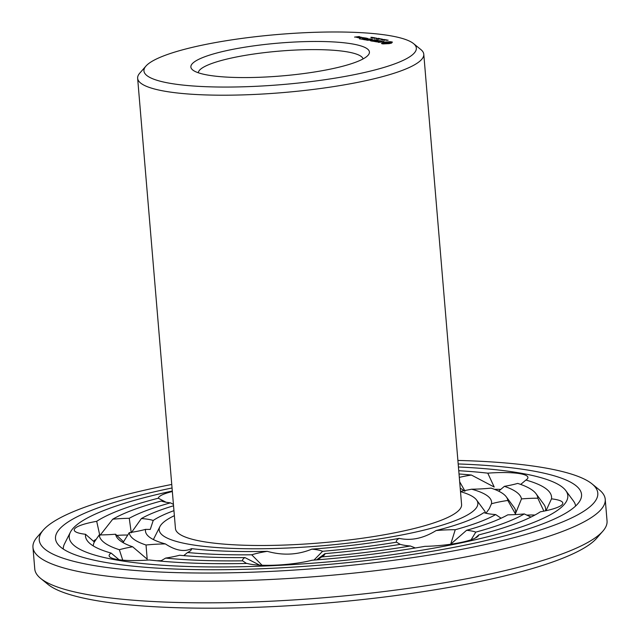 <?xml version="1.0" encoding="UTF-8"?>
<svg xmlns="http://www.w3.org/2000/svg" width="640" height="640" viewBox="0 0 640 640"><rect width="100%" height="100%" fill="white"/><g stroke="black" fill="none" stroke-linecap="round" stroke-linejoin="round"><path stroke-width="0.96" d="M460.512 491.656A159.88 29.408 175.2 0 1 476.56 499.976A159.88 29.408 175.2 0 1 320.984 545.872A159.88 29.408 175.2 0 1 159.936 526.568A159.88 29.408 175.2 0 1 174.368 515.68M413.544 43.6L420.84 49.544A143.576 26.408 175.2 0 1 423.784 54.256L461.592 504.552A143.576 26.408 175.2 0 1 320.736 542.88A143.576 26.408 175.2 0 1 175.456 528.576L137.64 78.288A143.576 26.408 175.2 0 1 139.76 73.152L145.952 66.072A136.68 25.144 175.2 0 1 201.456 45.312A136.68 25.144 175.2 0 1 413.544 43.6A136.68 25.144 175.2 0 1 282.248 84.576A136.68 25.144 175.2 0 1 145.952 66.072M476.56 499.976L484.32 510.504A166.776 30.68 175.2 0 1 485.552 513.152M153.496 539.616A166.776 30.68 175.2 0 1 154.04 538.24L159.936 526.568M423.784 54.256A143.576 26.408 175.2 0 1 282.92 92.592A143.576 26.408 175.2 0 1 137.64 78.288M460.488 491.4L471.656 489.2A173.664 31.944 175.2 0 1 491.472 503.768L489.312 508.624L485.984 513.256M501.096 518.224L495.68 514.568A41.352 7.608 175.2 0 1 483.84 512.648A173.664 31.944 175.2 0 1 436.104 530.552C423.488 538.36 411.176 540.976 399.184 538.384A173.664 31.944 175.2 0 1 311.856 549.136C297.664 554.952 282.808 555.688 267.28 551.336A173.664 31.944 175.2 0 1 191.512 548.64C184.328 552.184 175.624 550.608 165.392 543.92A173.664 31.944 175.2 0 1 146.864 534.576A173.664 31.944 175.2 0 1 145.576 529.36L150.264 529.432L153.208 520.48A173.664 31.944 175.2 0 1 173.952 510.664M100.368 534.92L112.752 519.2A41.352 7.608 175.2 0 1 129.256 518.288A203.76 37.48 175.2 0 1 170.448 502.84L173.424 504.384M170.448 502.84A41.352 7.608 175.2 0 1 161.248 501.008A220.072 40.48 175.2 0 0 112.752 519.2M458.752 470.712A233.848 43.016 175.2 0 1 487.784 473.16A41.352 7.608 175.2 0 1 520.352 473.744A41.352 7.608 175.2 0 1 526.696 479.488A41.352 7.608 175.2 0 1 525.92 480.048A233.848 43.016 175.2 0 1 551.496 498.848A41.352 7.608 175.2 0 1 562.232 504.52A41.352 7.608 175.2 0 1 561.592 505.136A41.352 7.608 175.2 0 1 540.352 511.808A233.848 43.016 175.2 0 1 478.736 534.912A41.352 7.608 175.2 0 1 477.52 536.672A41.352 7.608 175.2 0 1 461.352 542.36A41.352 7.608 175.2 0 1 424.84 546.352A233.848 43.016 175.2 0 1 312.128 560.232A41.352 7.608 175.2 0 1 276.8 565.08A41.352 7.608 175.2 0 1 247.056 563.448A233.848 43.016 175.2 0 1 149.264 559.968A41.352 7.608 175.2 0 1 116.696 559.384A41.352 7.608 175.2 0 1 110.68 557.544A41.352 7.608 175.2 0 1 111.128 553.08A233.848 43.016 175.2 0 1 87.368 540.824A233.848 43.016 175.2 0 1 85.552 534.28A41.352 7.608 175.2 0 1 75.784 531.896A41.352 7.608 175.2 0 1 74.816 528.6A41.352 7.608 175.2 0 1 96.696 521.32A233.848 43.016 175.2 0 1 158.312 498.216L165.992 502.224M158.312 498.216A41.352 7.608 175.2 0 1 172.344 491.528M520.696 484.416L525.92 480.048M521.488 498.912A41.352 7.608 175.2 0 1 537.824 498.2A220.072 40.48 175.2 0 0 536.048 493.736A220.072 40.48 175.2 0 0 517.688 483.4A41.352 7.608 175.2 0 1 504.392 486.336A203.76 37.48 175.2 0 1 521.488 498.912L515.392 513.832L507.816 500.456A189.976 34.944 175.2 0 0 506.304 496.856L514.064 507.384A196.864 36.216 175.2 0 1 515.392 513.832M498.68 491.168L504.392 486.336M506.304 496.856A189.976 34.944 175.2 0 0 491.024 488.12A41.352 7.608 175.2 0 1 471.656 489.2M460.208 488.04L464.656 491.2M459.688 481.816L465 491.152M459.312 477.4A41.352 7.608 175.2 0 1 471.392 475.04L494.208 487.032L487.784 473.16M494.512 489.36A22.968 4.224 175.2 0 1 500.8 489.408M491.472 503.768A41.352 7.608 175.2 0 1 507.816 500.456M530.984 517.072L524.296 513.928A41.352 7.608 175.2 0 1 507.792 514.84A203.76 37.48 175.2 0 1 466.592 530.288L450.704 544.176L455.24 529.728A189.976 34.944 175.2 0 0 495.68 514.568M537.824 498.2L543.872 511.144M551.496 498.848L546.04 510.696M526.736 515.112A22.968 4.224 175.2 0 1 534.936 515.032M436.104 530.552A41.352 7.608 175.2 0 1 455.24 529.728M415.344 547.976L410.368 546A41.352 7.608 175.2 0 1 400.32 544.352A203.76 37.48 175.2 0 1 324.96 553.632L316.552 559.888M400.232 544.368L396.56 542.184A41.352 7.608 175.2 0 1 399.184 538.384M466.592 530.288A41.352 7.608 175.2 0 1 475.8 532.12L471.12 539.76M478.736 534.912L475.192 538.112M396.56 542.184A189.976 34.944 175.2 0 1 322.584 551.288L313.984 560.088M311.856 549.136A41.352 7.608 175.2 0 1 322.584 551.288M246.504 563.456L242.632 560.832A41.352 7.608 175.2 0 1 244.936 557.584A203.76 37.48 175.2 0 1 179.56 555.256A41.352 7.608 175.2 0 1 165.656 558.088L160.52 561.112M259.648 565.144L244.936 557.584M262.064 565.248L251.728 554.792A41.352 7.608 175.2 0 1 267.28 551.336M324.96 553.632A41.352 7.608 175.2 0 1 323.728 555.608A41.352 7.608 175.2 0 1 321.64 556.928L317.648 559.8M251.728 554.792A189.976 34.944 175.2 0 1 187.544 552.512L183.736 555.624M191.512 548.64A41.352 7.608 175.2 0 1 190.312 550.856A41.352 7.608 175.2 0 1 187.544 552.512M119.072 559.76L111.128 553.08M122.736 560.152L119.36 549.728A41.352 7.608 175.2 0 1 132.656 546.792A203.76 37.48 175.2 0 1 117.12 537.704A203.76 37.48 175.2 0 1 115.56 534.216L123.544 541.784L129.232 532.672A189.976 34.944 175.2 0 0 146.024 545.008A41.352 7.608 175.2 0 1 165.392 543.92M146.024 545.008L147.192 559.168L132.656 546.792M156.864 560.768A22.968 4.224 175.2 0 1 161.232 560.704M145.576 529.36A41.352 7.608 175.2 0 1 129.232 532.672M99.848 535.592L96.696 521.32M153.208 520.48A41.352 7.608 175.2 0 0 141.368 518.56L131.264 532.808L129.256 518.288M115.56 534.216A41.352 7.608 175.2 0 1 99.224 534.928L94.352 541.992A226.96 41.752 175.2 0 1 94.352 541.992L85.552 534.28M93.648 541.432A22.968 4.224 175.2 0 1 93.968 540.792A22.968 4.224 175.2 0 1 95.888 539.52M116.704 535.424A22.968 4.224 175.2 0 1 127.648 535.064M141.368 518.56A189.976 34.944 175.2 0 1 173.536 505.776M228.568 50.208A89.592 16.48 175.2 0 1 327.864 41.672A89.592 16.48 175.2 0 1 368.104 55.232A89.592 16.48 175.2 0 1 281.528 75.944A89.592 16.48 175.2 0 1 192.704 69.96A89.592 16.48 175.2 0 1 228.568 50.208M383.024 43.912L389.368 43.6L391.688 43.04L391.448 42.616L392.472 42.128L390.136 41.704L384.584 42.08L382.256 42.632L382.496 43.056L381.472 43.544L383.024 43.912M378.736 42.352L381.784 42.04L380.648 41.392L381.424 41.224L383.936 41.52L381.352 41.08L379.84 41.4L380.984 42.056L377.696 41.928L378.736 42.352M386.352 40.064L388.16 40.184L386.376 40.344M383.936 40.008L386.664 39.856L383.952 40.128M376.848 41.904L375.928 41.624L380.28 40.624L374.04 41.392L376.848 41.904M371.016 40.96L373.504 41.296L378.144 40.232L375.648 39.896L377.376 40.32L373.768 40.448L375.088 40.8L373.384 41.168L371.016 40.96M384.024 39.384L382.984 40.016L385.288 39.608L382.944 40.104L383.8 39.512L381.672 39.88L384.032 39.544M382.048 39.376L382.744 39.496L382.056 39.488M380.688 39.04L382.496 39.16L380.712 39.32M378.28 38.984L381 38.832L378.28 38.984L378.712 39.32M371.584 39.832L370.36 40.728L374.904 39.768L371.008 40.44L372.432 39.648L368.528 39.992L372.128 39.152L367.008 40.24L371.616 40.136M363.84 39.552L366.256 39.992L370.896 38.928L366.52 39.144L367.848 39.496L366.144 39.856L363.856 39.664M378.256 38.336L379.624 38.584L376.512 38.896L378.272 38.6M376.616 38.392L377.312 38.52L376.624 38.504M374.856 38.184L376.792 38.176L374.864 38.272M373.4 37.928L375.336 37.912L373.408 38.016M371.816 37.688L374.152 37.592L371.816 37.776M362.824 39.368L367.856 38.376L362.832 39.456M359.528 38.776L361.944 39.208L366.584 38.144L364.088 37.808L365.816 38.232L362.208 38.36L363.528 38.712L361.824 39.08L359.536 38.888M362.416 37.712L363.544 37.656L362.416 37.712M361.128 37.16L358.28 37.768L359.936 37.96L362.24 37.472L361.144 37.384M370.888 37.304L372.456 37.36L370.896 37.408M357.592 37.536L360.368 37.024L356.76 37.248L357.6 37.624M354.552 37.096L359.376 36.536L354.552 37.096M458.44 467A250.16 46.016 175.2 0 1 565.8 490.608A250.16 46.016 175.2 0 1 322.376 562.416A250.16 46.016 175.2 0 1 70.384 532.216A250.16 46.016 175.2 0 1 172.304 491.024M459.024 473.976A220.072 40.48 175.2 0 1 471.392 475.04M536.048 493.736L543.808 504.264A226.96 41.752 175.2 0 1 545.544 510.8M524.296 513.928A220.072 40.48 175.2 0 1 475.8 532.12M410.368 546A220.072 40.48 175.2 0 1 321.64 556.928M242.632 560.832A220.072 40.48 175.2 0 1 165.656 558.088M93.28 545.92A226.96 41.752 175.2 0 1 94.344 542.008M119.36 549.728A220.072 40.48 175.2 0 1 99.224 534.928M123.336 542.768A196.864 36.216 175.2 0 1 123.544 541.784M198.304 72.768A82.696 15.216 175.2 0 1 233.104 57.672A82.696 15.216 175.2 0 1 317 49.624A82.696 15.216 175.2 0 1 363.056 58.936M382.136 43.304L382.176 43.784M382.496 43.056L382.56 43.856M382.544 42.832L382.624 43.864M382.912 42.432L382.608 43.68M383.696 42.248L383.792 43.368L383.008 43.56M384.584 42.08L384.64 42.744M384.232 43.288L383.792 43.368M385.56 41.936L385.608 42.504M388.944 41.856L388.984 42.328M391.608 41.856L391.664 42.472M390.136 41.704L390.232 42.832L389.752 42.896M391.416 42.936L390.232 42.832M390.944 41.76L391.04 42.888M380.648 41.392L380.688 41.888M378.016 41.832L378.048 42.232M378.392 41.856L378.432 42.296M371.216 37.544L372.104 37.328L371.264 37.672M565.8 490.608L573.552 501.144A257.056 47.288 175.2 0 1 575.592 506.04M63.296 549.056A257.056 47.288 175.2 0 1 64.496 543.888L70.384 532.216M458.184 463.952A263.944 48.552 175.2 0 1 580.336 500.056A263.944 48.552 175.2 0 1 322.584 564.944A263.944 48.552 175.2 0 1 57.624 543.944A263.944 48.552 175.2 0 1 166.576 489.12A263.944 48.552 175.2 0 1 172.048 487.976M384.688 43.32L384.232 43.168L384.592 42.76L386.376 42.376L389.736 42.704L384.688 43.32L384.728 43.856M389.736 42.704L389.808 43.512M389.36 42.92L389.416 43.592M388.592 43.128L388.64 43.704M387.576 43.296L387.608 43.712M384.368 40.256L385.296 40.064L384.368 40.344M378.704 39.24L379.64 39.04L378.336 39.08M377.328 38.984L378.208 38.8L377.336 39.072M375.864 38.088L374.36 38.448L375.864 38.088M374.408 37.824L372.912 38.184L374.408 37.824M372.752 37.816L371.48 37.92L372.768 37.952M359.824 37.824L361.552 37.456L359.832 37.96M356.096 37.152L356.936 36.976L356.112 37.288M457.888 460.432A280.256 51.552 175.2 0 1 592.056 483.912A280.256 51.552 175.2 0 1 322.84 567.936A280.256 51.552 175.2 0 1 43.376 529.984A280.256 51.552 175.2 0 1 157.184 487.424A280.256 51.552 175.2 0 1 171.752 484.456M592.056 483.912L599.344 489.864A287.144 52.824 175.2 0 1 605.232 499.288A287.144 52.824 175.2 0 1 323.512 575.952A287.144 52.824 175.2 0 1 32.952 547.344A287.144 52.824 175.2 0 1 37.184 537.064L43.376 529.984M605.232 499.288L607.048 520.944A287.144 52.824 175.2 0 1 602.816 531.216A287.144 52.824 175.2 0 1 325.328 597.608A287.144 52.824 175.2 0 1 40.656 578.424A287.144 52.824 175.2 0 1 34.768 569L32.952 547.344M602.816 531.216L596.624 538.296A280.256 51.552 175.2 0 1 325.792 603.096A280.256 51.552 175.2 0 1 47.944 584.368L40.656 578.424"/></g></svg>
